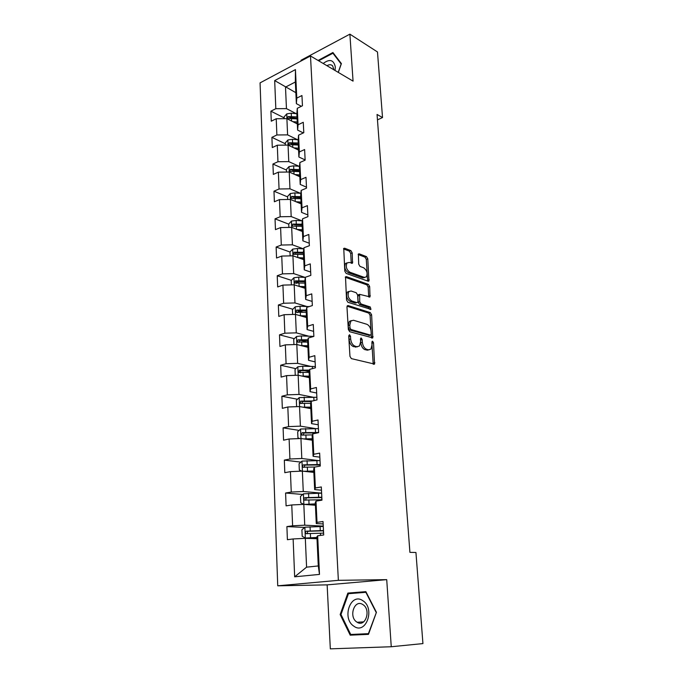 <?xml version="1.0" encoding="UTF-8"?>
<svg xmlns="http://www.w3.org/2000/svg" width="683" height="683" viewBox="0 0 683 683"><rect width="100%" height="100%" fill="white"/><g stroke="black" fill="none" stroke-linecap="round" stroke-linejoin="round"><path stroke-width="1.02" d="M349.525 334.73L348.714 335.823L349.961 356.347L351.361 358.618L374.54 364.09L373.524 342.781L372.594 341.244L372.064 341.398L372.013 344.881L370.929 349.115L368.521 349.833L366.686 349.337C364.27 348.321 362.827 345.948 362.34 342.2L362.178 339.596L361.222 338.034L360.675 338.196L360.607 341.722L359.506 345.957L356.996 346.716L355.1 346.204C352.616 345.171 351.139 342.755 350.661 338.956L350.499 336.318L349.525 334.73M352.215 252.881L350.874 250.618L344.625 248.211L343.762 248.416L344.787 271.117L346.161 273.405L368.154 281.208L368.931 281.012L367.778 258.84L366.481 256.62L359.198 253.82L358.387 254.008L358.703 264.184L360.026 266.43L363.663 267.779C366.925 270.237 367.838 273.26 366.421 276.854L364.312 277.383L349.841 272.201C346.494 269.742 345.538 266.677 346.973 263.006L349.235 262.443L352.505 263.143L352.215 252.881L350.703 253.419L349.363 251.156L343.523 248.919M353.06 81.132L349.884 34.15L377.486 51.968L382.523 117.561L377.059 114.462L409.911 552.359L415.938 552.487L422.931 643.591L391.257 646.741L386.723 579.645L338.367 580.328L310.492 55.972L353.06 81.132M348.125 305.574L347.288 305.805L346.973 307.06L348.33 329.454L349.722 331.725L372.773 337.889L371.612 314.812L370.288 312.601L348.125 305.574L347.254 305.847M346.546 300.008L345.504 276.846L346.358 276.624L368.368 284.359L369.674 286.57L370.007 296.892L359.617 294.347L359.719 301.732L361.059 303.978L370.254 306.957L370.963 309.365L347.92 302.287L346.546 300.008M338.367 580.328L277.733 585.818L260.069 82.874L310.492 55.972M284.196 117.877L270.895 111.175L271.279 121.19L276.222 118.74L276.88 134.969L271.902 137.36L272.295 147.562L277.289 145.206L277.955 161.734L272.927 164.031L273.328 174.421L278.374 172.159L279.048 188.995L273.977 191.189L274.378 201.767L279.475 199.607L280.167 216.759L275.036 218.85L275.454 229.625L280.602 227.576L281.302 245.043L276.128 247.033L276.547 258.012L281.746 256.065L282.463 273.866L277.23 275.744L277.665 286.937L282.916 285.101L283.65 303.243L278.357 305.011L278.801 316.408L284.111 314.692L284.854 333.193L279.509 334.832L279.953 346.46L285.323 344.864L286.083 363.723L280.679 365.234L281.131 377.093L286.561 375.624L287.338 394.859L281.874 396.242L282.335 408.332L287.825 406.991L288.61 426.61L283.086 427.857L283.565 440.185L289.114 438.99L289.916 459.002L284.333 460.111L284.811 472.687L290.429 471.637L291.248 492.059L285.596 493.015L286.092 505.855L291.769 504.95L292.606 525.79L286.894 526.593L287.398 539.698L293.135 538.955L294.655 576.811L319.49 574.403L318.287 565.942L316.912 536.838L317.655 535.779L323.691 534.994L323.025 521.513L317.014 522.358L316.28 523.579L315.29 502.577L315.998 501.109L321.966 500.161L321.317 486.953L315.375 487.961L314.667 489.583L313.693 469.008L314.385 467.155L320.284 466.045L319.644 453.111L313.77 454.28L313.087 456.278L312.131 436.121L312.797 433.893L318.628 432.638L318.005 419.968L312.199 421.274L311.542 423.648L310.603 403.884L311.243 401.297L317.006 399.897L316.391 387.483L310.654 388.943L310.031 391.658L309.109 372.295L309.723 369.366L315.418 367.821L314.82 355.655L309.143 357.252L308.537 360.308L307.64 341.321L308.229 338.059L313.864 336.386L313.275 324.459L307.666 326.184L307.085 329.565L306.197 310.944L306.769 307.367L312.344 305.566L311.764 293.878L306.215 295.722L305.651 299.419L304.789 281.148L305.335 277.272L310.842 275.351L310.278 263.886L304.789 265.858L304.251 269.845L303.397 251.933L303.926 247.758L309.382 245.718L308.818 234.474L303.397 236.557L302.876 240.834L302.04 223.256L302.543 218.808L307.939 216.656L307.393 205.626L302.023 207.82L301.527 212.37L300.708 195.116L301.194 190.403L306.53 188.141L305.993 177.315L300.682 179.62L300.204 184.436L299.402 167.506L299.863 162.528L305.147 160.163L304.618 149.543L299.359 151.95L298.898 157.013L298.112 140.391L298.565 135.174L303.79 132.707L303.269 122.283L298.07 124.784L297.626 130.094L296.849 113.771L297.284 108.315L302.449 105.754L301.946 95.526L296.798 98.121L296.371 103.662L295.346 82.003L285.503 87.1L286.45 108.623L296.26 113.685M270.895 111.175L275.821 108.691L274.686 80.585L295.44 69.606L296.798 98.121M297.284 108.315L298.07 124.784M298.565 135.174L299.359 151.95M299.863 162.528L300.682 179.62M301.194 190.403L302.023 207.82M302.543 218.808L303.397 236.557M303.926 247.758L304.789 265.858M305.335 277.272L306.215 295.722M306.769 307.367L307.666 326.184M308.229 338.059L309.143 357.252M309.723 369.366L310.654 388.943M311.243 401.297L312.199 421.274M312.797 433.893L313.77 454.28M314.385 467.155L315.375 487.961M315.998 501.109L317.014 522.358M317.655 535.779L319.49 574.403M296.849 113.745L291.248 113.19L286.783 113.865L286.92 118.68L297.336 123.93M276.222 118.74L286.894 118.663L287.603 134.875L297.617 139.75M303.312 132.929L297.626 130.094M287.603 134.875L276.88 134.969M299.009 166.285L288.772 161.606L288.047 145.095L298.573 150.106M305.13 159.933L298.898 157.013M288.047 145.095L277.289 145.206M288.772 161.606L277.955 161.734M299.504 166.328L293.647 165.849L289.029 166.567L289.268 172.031L299.837 176.743M278.374 172.159L289.233 172.014L289.968 188.824L300.452 193.315M306.479 187.185L300.204 184.436M289.968 188.824L279.048 188.995M301.946 220.831L291.189 216.562L290.437 199.436L301.126 203.876M307.854 214.949L301.527 212.37M290.437 199.436L279.475 199.607M291.189 216.562L280.167 216.759M303.5 248.86L292.426 244.813L291.667 227.362L302.432 231.511M309.254 243.225L302.876 240.834M291.667 227.362L280.602 227.576M292.426 244.813L281.302 245.043M305.13 277.418L293.69 273.601L292.913 255.818L303.764 259.66M310.68 272.047L304.251 269.845M292.913 255.818L281.746 256.065M293.69 273.601L282.463 273.866M305.31 277.426L298.71 277.11L293.912 277.759L294.219 284.828L305.13 288.337M282.916 285.101L294.185 284.82L294.979 302.945L306.846 306.513M312.131 301.416L305.651 299.419M294.979 302.945L283.65 303.243M308.665 336.156L296.294 332.852L295.483 314.376L306.513 317.552M313.617 331.357L307.085 329.565M295.483 314.376L284.111 314.692M296.294 332.852L284.854 333.193M310.628 366.37L297.634 363.339L296.806 344.505L307.922 347.331M315.128 361.888L308.537 360.308M296.806 344.505L285.323 344.864M297.634 363.339L286.083 363.723M315.358 366.558L302.757 366.216L297.822 366.797L298.189 375.232L309.365 377.69M286.561 375.624L298.155 375.232L299 394.433L312.788 397.164M316.664 393.015L310.031 391.658M299 394.433L287.338 394.859M315.23 428.557L300.392 426.149L299.53 406.556L310.833 408.639M318.235 424.766L311.542 423.648M299.53 406.556L287.825 406.991M300.392 426.149L288.61 426.61M318.184 460.555L301.809 458.498L300.938 438.512L312.327 440.202M319.84 457.158L313.087 456.278M300.938 438.512L289.114 438.99M301.809 458.498L289.916 459.002M321.625 493.117L303.261 491.504L302.364 471.116L313.856 472.388M321.48 490.206L314.667 489.583M302.364 471.116L290.429 471.637M303.261 491.504L291.248 492.059M321.625 493.186L303.483 493.818L300.469 496.447L300.742 502.808L303.824 504.378L315.409 505.232M291.769 504.95L303.824 504.378L304.738 525.193L323.255 526.106M323.144 523.938L316.28 523.579M304.738 525.193L292.606 525.79M294.655 576.811L306.582 567.163L305.318 538.332L316.997 538.733M305.318 538.332L293.135 538.955M386.723 579.645L327.14 584.87L330.324 648.85L391.257 646.741M349.884 34.15L301.032 60.249L301.066 61M327.14 584.87L277.733 585.818M377.468 119.858L382.523 117.561M306.582 567.163L318.287 565.942M295.85 92.683L274.686 80.585M301.365 106.3L296.371 103.662M295.44 69.606L295.346 82.003M286.45 108.623L275.821 108.691M304.678 527.43L286.894 526.593M302.731 494.466L285.596 493.015M300.896 462.118L284.333 460.111M316.451 433.107L315.367 432.937M299.145 430.384L283.086 427.857M311.106 401.86L309.314 401.519M297.472 399.239L281.874 396.242M309.228 371.706L304.541 370.647M295.867 368.675L280.679 365.234M307.324 342.072L300.622 340.33M294.313 338.683L279.509 334.832M302.911 312.199L298.104 310.791M292.819 309.245L278.357 305.011M299.128 282.864L296.405 281.977M291.376 280.346L277.23 275.744M296.115 254.161L294.945 253.743M303.79 248.877L297.404 248.518L292.725 249.107L289.959 251.993L276.128 247.033M288.764 224.169L275.036 218.85M287.586 196.875L273.977 191.189M299.803 176.043L297.925 175.898M286.433 170.067L272.927 164.031M298.573 150.055L296.943 149.287M285.306 143.746L271.902 137.36M376.427 612.292L365.866 591.657L347.869 593.083L340.168 614.555L350.217 635.173L368.478 634.353L376.427 612.292L368.41 633.67L350.729 634.473L340.979 614.504L340.168 614.555M338.316 72.415L341.389 63.604L332.911 52.514L318.09 60.463M366.003 591.922L353.265 593.322M355.578 634.259L355.809 634.72L368.547 634.148M355.809 634.72L350.217 635.173M353.41 592.921L347.869 593.083M318.807 60.676L318.15 60.283M348.723 335.942L349.098 339.408C349.576 343.199 351.053 345.607 353.538 346.648L355.1 346.204M357.491 346.81L353.538 346.648M368.957 349.918L365.132 349.764C362.716 348.757 361.264 346.375 360.786 342.635L360.453 339.323M373.191 364.167L371.859 342.635M371.45 337.94L370.084 315.273L368.76 313.062L347.066 306.215M349.986 327.866L350.951 329.462L370.519 335.114L371.279 334.055L371.091 331.366C370.621 327.703 369.196 325.339 366.822 324.271L353.478 320.25L350.866 321.001L349.816 325.108L349.986 327.866L348.424 328.327L349.397 329.915L350.951 329.462M369.494 335.404L349.397 329.915M351.301 320.6L349.312 321.471L348.262 325.569L349.816 325.108M348.424 328.327L348.262 325.569M345.274 277.298L366.848 284.845L368.368 284.359M368.718 296.926L368.163 287.056L366.848 284.845M358.823 294.604L358.088 294.843L357.79 296.055L358.182 302.21L359.531 304.456L368.726 307.427L370.254 306.957M369.648 309.262L368.726 307.427M351.071 291.001L348.842 291.598C347.331 295.389 348.279 298.505 351.694 300.938L356.885 302.62L357.687 302.398L357.994 301.169L357.602 294.988L356.253 292.742L351.071 291.001M349.047 291.385L347.314 292.093C345.794 295.884 346.742 298.992 350.148 301.425L351.694 300.938M356.936 302.637L355.348 303.107L350.148 301.425M351.224 263.177L350.703 253.419M347.126 262.835L345.453 263.536C344.01 267.207 344.966 270.263 348.321 272.722L349.841 272.201M364.773 277.494L362.793 277.887L348.321 272.722M367.65 281.029L366.284 259.361L364.978 257.141L358.148 254.52M323.272 526.448L304.951 527.199L301.903 529.795L302.185 536.283L305.421 538.05L316.938 537.453M305.421 538.05L316.955 537.683M323.469 530.546L306.488 531.161C305.301 531.75 305.13 532.569 305.984 533.636L323.597 533.133M307.828 533.662C306.966 532.544 307.205 531.733 308.537 531.246L323.486 530.819M362.861 600.724C350.797 591.948 341.398 618.166 353.734 626.106C365.832 635.421 375.565 608.425 362.861 600.724M362.989 604.66L362.724 604.498C354.477 598.965 348.424 616.723 356.748 622L357.175 622.273C365.431 627.728 371.373 609.748 362.989 604.66M340.979 614.504L348.45 593.698L365.883 592.323L376.111 612.31M335.046 70.486L335.31 66.985C333.731 59.797 329.684 58.627 323.179 63.468M333.927 69.828L332.621 65.833C331.118 64.407 329.232 64.373 326.978 65.713M333.927 53.846L332.937 53.24L341.15 63.98L338.222 72.364M318.628 60.778L332.937 53.24M304.191 504.404L315.35 503.883M306.044 504.541L315.367 504.208M321.821 497.198L305.002 497.668C303.841 498.24 303.67 499.051 304.473 500.084L321.949 499.743M306.206 500.118C305.506 499.008 305.788 498.249 307.034 497.83L321.838 497.583M303.995 471.296L313.787 470.997M306.069 471.526L313.804 471.407M301.732 471.142L299.333 469.998L299.06 463.766L302.04 461.093L320.011 460.581M320.19 466.062L320.139 465.106M320.207 464.517L303.542 464.841C302.415 465.405 302.228 466.19 302.987 467.198L315.111 467.018M304.652 467.24C304.08 466.165 304.387 465.439 305.566 465.08L320.233 465.003M303.483 438.887L312.259 438.751M306.035 439.271L312.285 439.246M299.598 438.563L297.95 437.837L297.686 431.724L300.631 429.018L318.432 428.625M318.62 432.484L302.117 432.663L301.544 434.969L302.228 435.122L312.507 434.866M303.141 435.011L304.114 432.979L317.066 432.971M302.774 407.153L310.765 407.145M305.651 407.683L310.791 407.717M297.404 406.633L296.593 406.3L296.337 400.306L299.248 397.566L316.878 397.284M312.677 400.955L300.716 401.117L300.119 403.371L310.739 403.337M301.673 403.414L302.706 401.502L311.183 401.536M301.937 376.06L309.288 376.145M304.994 376.726L309.322 376.803M297.822 366.797L295.013 369.494L295.261 375.326M309.578 370.066L299.342 370.186L298.727 372.389L309.117 372.406M300.537 372.79C299.846 371.791 300.102 371.074 301.314 370.63L309.433 370.732M301.024 345.581L307.845 345.743M304.157 346.375L307.888 346.469M293.938 344.599L293.716 339.28L296.567 336.48L301.382 335.942L313.813 336.403M307.922 339.775L298.001 339.844L297.37 342.004L307.674 342.081M299.111 342.414L299.957 340.347L307.785 340.518M300.068 315.7L306.436 315.913M303.226 316.605L306.471 316.724M292.648 314.453L292.435 309.63L295.261 306.804L300.033 306.249L309.151 306.599M306.343 310.065L296.678 310.082L296.038 312.199L306.266 312.319M297.72 312.626L298.616 310.645L306.206 310.876M299.069 286.39L305.045 286.655M302.228 287.398L305.088 287.526M293.912 277.759L291.189 280.542L291.376 284.888M304.823 280.909L295.38 280.875L294.723 282.95L304.883 283.129M296.362 283.385L297.31 281.507L304.814 281.789M301.177 258.746L303.73 258.883M298.053 257.636L303.687 257.935M289.959 251.993L290.13 255.877M303.423 252.292L294.117 252.223L293.442 254.255L303.525 254.477M294.117 252.223L296.021 252.898L303.465 253.248M300.11 230.615L302.398 230.76M297.011 229.42L302.347 229.753M288.9 227.413L288.755 223.973L291.496 221.061L296.132 220.455L302.313 220.857M302.091 224.212L292.862 224.092L292.187 226.09L302.185 226.355M292.862 224.092L294.757 224.827L302.134 225.228M299.026 203.005L301.092 203.15M295.944 201.724L301.041 202.083M287.697 199.479L287.569 196.456L290.284 193.528L294.877 192.905L300.887 193.34M300.776 196.644L291.641 196.482L290.958 198.437L300.879 198.753M291.641 196.482L293.519 197.267L300.827 197.728M294.877 174.532L299.752 174.916M289.029 166.567L286.408 169.444L286.519 172.048M299.495 169.58L290.437 169.367L289.746 171.288L299.598 171.646M290.437 169.367L292.298 170.204L299.547 170.716M296.832 149.278L298.539 149.423M293.801 147.835L298.488 148.245M285.366 145.12L285.272 142.918L287.927 139.947L292.435 139.281L298.164 139.802M298.232 142.995L289.259 142.747L288.559 144.634L298.334 145.027M289.259 142.747L291.103 143.626L298.292 144.19M295.73 123.128L297.301 123.273M292.725 121.608L297.242 122.044M286.715 113.941L284.145 116.861L284.23 118.68M296.994 116.887L288.098 116.597L287.389 118.458L297.096 118.885M288.098 116.597L289.934 117.527L297.054 118.133M349.098 339.408L350.661 338.956M355.425 347.152L356.996 346.716M360.624 340.04L362.178 339.596M360.786 342.635L362.34 342.2M365.132 349.764L366.686 349.337M366.967 350.259L368.521 349.833M371.979 343.216L373.524 342.781M373.328 363.143L374.89 362.741M348.936 336.77L350.499 336.318M368.76 313.062L370.288 312.601M370.084 315.273L371.612 314.812M371.561 337.026L373.097 336.591M368.974 335.558L370.519 335.114M345.436 276.939L346.358 276.624M368.163 287.056L369.674 286.57M368.786 296.166L370.306 295.688M357.79 296.055L359.318 295.568M358.182 302.21L359.719 301.732M359.531 304.456L361.059 303.978M355.348 303.107L356.885 302.62M351.275 262.52L352.787 261.99M362.793 277.887L364.312 277.383M358.293 254.136L359.198 253.82M364.978 257.141L366.481 256.62M366.284 259.361L367.778 258.84M367.71 280.337L369.213 279.834M343.66 248.561L344.625 248.211M349.363 251.156L350.874 250.618M304.874 527.267L305.344 537.999M320.404 533.21L320.515 535.412M320.079 526.508L320.284 530.614M310.372 533.534L310.56 537.666M310.065 526.815L310.253 530.93M308.537 531.246L306.488 531.161M303.406 493.877L303.867 504.378M318.782 499.768L318.824 500.656M318.466 493.203L318.662 497.224M308.844 499.982L309.032 504.037M308.545 493.399L308.733 497.429M307.034 497.83L305.002 497.668M301.963 461.162L302.407 471.116M316.886 460.555L317.074 464.5M307.35 467.104L307.529 471.074M307.06 460.649L307.239 464.602M305.566 465.08L303.542 464.841M300.554 429.086L300.972 438.52M315.333 428.557L315.52 432.416M305.882 434.883L306.061 438.768M305.6 428.548L305.771 432.424M304.114 432.979L302.117 432.663M299.18 397.634L299.572 406.564M313.804 397.173L313.975 400.639M304.447 403.286L304.618 407.102M304.166 397.079L304.336 400.878M302.706 401.502L300.716 401.117M312.31 366.404L312.421 368.632M303.039 372.303L303.209 376.043M302.757 366.216L302.928 369.938M301.314 370.63L299.342 370.186M296.49 336.548L296.84 344.514M310.85 336.224L310.902 337.265M301.655 341.91L301.818 345.581M301.382 335.942L301.553 339.596M299.957 340.347L298.001 339.844M295.193 306.872L295.517 314.385M300.298 312.105L300.46 315.708M300.033 306.249L300.196 309.834M298.616 310.645L296.678 310.082M298.966 282.856L299.128 286.39M298.71 277.11L298.864 280.628M297.31 281.507L295.38 280.875M292.657 249.184L292.947 255.835M297.66 254.161L297.814 257.551M297.404 248.518L297.566 251.976M291.428 221.138L291.701 227.379M296.379 225.988L296.524 229.24M296.132 220.455L296.285 223.845M290.215 193.605L290.471 199.445M295.124 198.335L295.261 201.442M294.877 192.905L295.03 196.234M293.886 171.185L294.023 174.156M293.647 165.849L293.792 169.119M287.859 140.015L288.081 145.112M292.674 144.523L292.802 147.357M292.435 139.281L292.58 142.491M291.479 118.338L291.607 121.045M291.248 113.19L291.393 116.349M373.738 364.304L374.54 364.09M372.013 338.102L372.773 337.889M349.312 321.471L350.866 321.001M369.298 297.114L370.007 296.892M358.088 294.843L359.617 294.347M370.459 309.519L370.963 309.365M347.314 292.093L348.842 291.598M351.805 263.382L352.505 263.143M345.453 263.536L346.973 263.006M368.248 281.234L368.931 281.012M323.392 530.819L323.503 533.039M307.452 533.696L305.984 533.636M363.706 621.846L357.175 622.273M321.744 497.583L321.855 499.743M305.6 500.169L304.473 500.084M303.944 467.309L302.987 467.198M302.381 435.097L301.544 434.969M300.879 403.516L300.119 403.371M299.427 372.542L298.727 372.389M298.019 342.166L297.37 342.004M296.627 312.37L296.038 312.199M295.269 283.129L294.723 282.95M293.946 254.426L293.442 254.255M292.648 226.261L292.187 226.09"/></g></svg>
